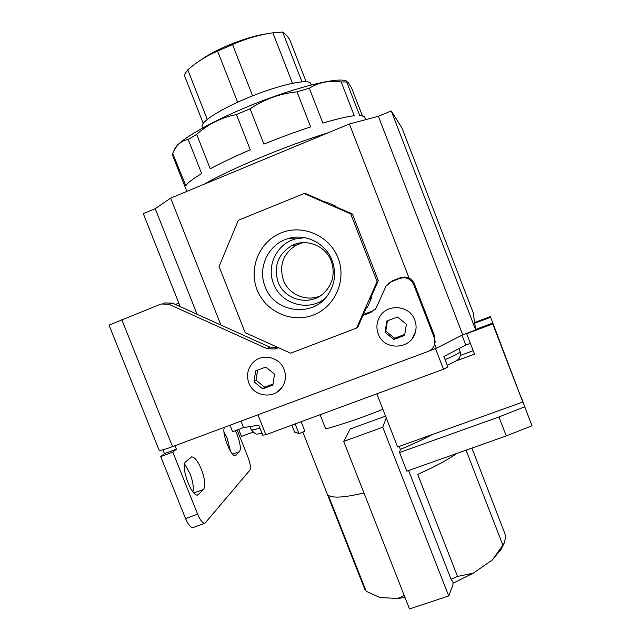 <?xml version="1.0" encoding="UTF-8"?>
<svg xmlns="http://www.w3.org/2000/svg" width="641" height="641" viewBox="0 0 641 641"><rect width="100%" height="100%" fill="white"/><g stroke="black" fill="none" stroke-linecap="round" stroke-linejoin="round"><path stroke-width="0.96" d="M257.105 289.836C248.363 268.106 259.493 241.417 281.191 232.867C302.752 223.989 329.578 235.744 338.055 257.978C346.861 280.085 335.131 306.855 313.385 315.019C291.767 323.513 265.534 311.686 257.105 289.836M332.078 260.398C325.732 243.268 305.725 233.228 288.57 238.468C268.603 243.652 257.105 267.642 265.166 286.727C274.26 312.944 313.12 318.04 328.104 294.652C335.075 283.971 336.405 272.561 332.078 260.398M304.619 237.675L295.405 238.933C276.848 243.74 266.127 266.039 273.611 283.779C280.854 303.986 308.177 312.023 324.851 298.666M331.245 261.103C325.604 245.551 305.885 237.955 291.599 245.727C277.914 254.309 273.411 266.4 278.098 282.016C284.676 300.613 310.837 306.606 324.506 292.48C332.991 283.458 335.243 273.002 331.245 261.103M302.8 242.683L296.551 244.966C283.242 253.299 278.867 265.037 283.418 280.197C288.722 294.62 306.59 302.183 320.412 295.765M391.266 110.949L475.71 329.971L473.226 312.832L402.019 128.072L391.266 110.949L378.366 116.293L349.385 123.985L409.062 278.002M434.686 344.129L436.297 348.279L429.31 350.883M349.385 123.985L170.658 198.117L220.889 325.019M336.132 206.899L335.844 206.17L326.79 202.211L324.787 201.947L306.446 193.935L304.106 193.534L238.332 220.264L219.078 266.576L245.174 332.647L290.629 353.191L356.62 328.056L377.06 281.591L350.747 213.918L304.106 193.534M356.62 328.056L358.167 326.437L366.187 308.201L367.573 306.895L371.548 297.873L371.163 296.895M475.71 329.971L462.754 334.802L436.297 348.279M180.233 306.638L143.296 213.637L155.218 208.702L170.658 198.117M155.218 208.702L197.083 314.25M378.366 116.293L462.754 334.802M371.548 297.873L370.218 299.051L378.31 280.662L377.06 281.591M378.31 280.662L352.398 214.014L350.747 213.918M352.398 214.014L333.977 205.961L335.844 206.17M301.142 421.722L304.892 431.241L298.954 433.653L294.515 431.802M295.124 423.941L298.954 433.653M320.123 414.727L325.7 428.909C342.647 424.302 361.716 417.78 382.901 409.343M229.983 425.231L232.547 431.689L243.548 427.603L258.772 425.143L262.754 435.183L265.847 434.742L257.962 414.807M470.398 343.368L465.783 345.082L461.969 335.203M465.783 345.082L443.868 356.508L447.891 366.892L443.508 369.224L435.503 348.576M473.218 350.675L460.406 355.418M238.692 429.406L241.473 436.417L252.971 432.162M243.548 427.603L240.984 421.137M474.388 320.82L474.957 322.375M443.508 369.224L265.847 434.742M456.144 360.923L474.548 354.128L466.656 333.689L492.737 323.953L522.792 402.059L397.604 446.985L376.836 393.814M492.737 323.953L519.194 392.58L490.397 316.59L474.628 322.495M490.397 316.59L522.792 402.059M474.733 323.224L490.621 317.279M492.488 323.168L475.638 329.458M185.529 188.109L172.613 155.442L172.717 153.495L185.826 185.73C187.452 182.949 192.725 178.911 201.651 173.599L188.214 139.506L196.667 134.346L210.232 168.783C221.305 162.846 234.654 156.516 250.278 149.794L236.473 114.563L243.211 111.654L250.07 108.794L263.892 144.113C280.133 137.535 295.725 131.798 310.669 126.902L297.023 91.823L309.307 88.226L322.856 123.088C336.397 119.066 346.861 116.598 354.249 115.692L341.188 81.952L346.717 81.992L359.617 115.324L364.489 116.526L365.787 119.627M204.102 184.247C229.638 169.272 288.61 144.714 327.936 132.879M173.583 151.556L174.52 149.473C176.355 142.206 204.455 124.947 242.651 108.802C290.75 88.162 340.756 75.662 347.013 81.495M297.023 91.823C280.045 93.562 264.396 99.219 250.07 108.794M341.188 81.952C329.498 80.213 318.873 82.304 309.307 88.226M362.277 115.548L351.605 87.961L347.815 81.936L346.717 81.992M200.385 60.246C206.851 55.599 215.376 50.951 225.953 46.288C242.066 39.413 256.031 35.199 267.858 33.644M237.635 102.215L217.611 51.088L232.547 44.574C245.487 38.789 258.916 34.862 272.858 32.811L282.625 32.058C284.404 32.931 286.783 35.447 289.748 39.622L306.102 81.703M202.3 126.822L202.139 126.421C200.513 121.702 222.315 108.017 250.96 96.503C279.572 84.941 306.534 78.987 310.252 82.905L311.254 84.949M203.221 123.32L184.159 74.869L187.773 69.845L207.251 119.378M252.594 95.854L232.547 44.574M292.48 83.25L272.858 32.811M301.959 81.792L282.625 32.058M217.611 51.088C208.477 54.95 200.024 59.966 192.26 66.127L187.773 69.845M188.214 139.506C181.475 140.523 176.379 145.026 172.91 153.015M236.473 114.563C221.474 117.463 208.205 124.058 196.667 134.346M223.981 431.802L227.267 438.452L230.351 451M225.007 427.09L224.887 427.194C220.584 429.887 230.744 457.45 235.391 455.663L239.542 451.617C241.064 448.82 240.279 443.211 237.178 434.782L235.327 430.656M184.624 463.964L189.96 473.499C192.869 481.167 193.854 487.272 192.925 491.807M203.582 489.444C205.705 485.822 204.976 479.107 201.394 469.308C197.909 461.119 194.648 456.977 191.595 456.881L185.77 461.696C180.041 465.43 191.507 497.256 197.797 495.012L203.582 489.444L193.911 492.953M193.326 527.431L192.901 527.583C190.577 527.591 188.117 524.578 185.529 518.537L197.628 514.186L172.798 452.105L176.387 449.205L174.993 445.719M197.628 514.186C200.216 520.244 202.636 523.28 204.896 523.296L249.934 470.117C250.992 467.946 250.375 463.763 248.091 457.546L237.154 429.983M178.911 303.297L175.249 304.379M185.529 518.537L160.723 456.592L172.798 452.105M162.91 449.79L164.457 453.644L160.723 456.592M109.042 325.139L161.059 304.01L168.767 304.219L267.217 348.76L269.709 347.093L172.501 303.137L168.767 304.219M159.072 450.102L159.104 450.182C160.026 450.751 164.505 449.573 172.549 446.633L428.108 351.42C431.858 349.874 434.109 347.118 434.878 343.167L434.294 337.735L434.63 336.172L435.031 342.43M162.99 303.465L164.889 302.929L172.501 303.137M269.709 347.093L277.497 347.35L275.109 349.016L267.217 348.76M399.792 278.418L400.585 277.641C406.811 275.926 411.386 277.938 414.302 283.691L413.693 284.548C410.729 278.723 406.098 276.68 399.792 278.418L391.274 281.711L385.97 286.174L376.259 307.816L370.899 312.383L372.068 311.165L363.431 314.467M372.068 311.165L375.33 309.17M388.518 283.274L391.274 281.711M400.585 277.641L392.18 280.894M414.302 283.691L434.63 336.172M413.693 284.548L434.294 337.735M370.899 312.383L363.03 315.396M278.514 347.71L275.109 349.016M176.387 449.205L164.457 453.644M281.495 388.037C273.074 399.415 253.524 396.306 248.86 383.078C246.16 375.273 247.642 368.351 253.307 362.317C262.145 352.999 279.684 357.013 284.099 369.456C286.495 376.195 285.63 382.397 281.495 388.037L276.712 392.3M254.052 381.82L255.599 370.915L265.807 367.037L274.476 374.096L272.906 385.025L262.69 388.871L254.052 381.82L256.096 380.217L257.514 370.218M273.01 384.039L264.645 387.196L262.69 388.871M264.645 387.196L256.096 380.217M415.384 332.158C411.33 349.81 383.991 351.02 378.246 333.969C376.211 328.448 376.515 323.064 379.151 317.808C385.93 303.297 409.591 304.675 414.767 319.995C416.281 323.993 416.482 328.048 415.384 332.158L412.043 338.825M385.049 332.262L386.787 321.061L397.444 317.007L406.37 324.194L404.607 335.427L393.935 339.442L385.049 332.262L385.802 331.125L387.404 320.837M404.759 334.41L394.608 338.232L393.935 339.442M394.608 338.232L385.802 331.125M471.896 448.099L505.885 536.213L504.171 543.167L492.448 559.865L473.298 573.166L452.979 583.222M363.96 492.953C344.706 497.544 332.839 498.329 328.336 495.309L366.171 591.274L364.481 588.502M385.553 416.137L350.242 428.949L343.712 441.401L409.511 608.95L448.708 595.946L382.757 427.227L343.712 441.401M521.301 397.765L531.974 425.76L506.27 435.92L406.811 471.159L399.535 452.538L400.345 449.389L399.183 446.416M400.345 449.389C412.355 444.453 423.06 439.478 432.451 434.478M456.785 453.451C447.274 460.126 434.245 467.097 417.684 474.372L457.514 576.435L451.072 579.272L408.597 470.526M466.039 450.174L502.897 545.195M448.708 595.946L452.947 584.961L452.995 582.268L451.072 579.272M404.255 595.553L397.668 598.438L380.009 597.556L366.171 591.274M405.032 597.548L397.668 598.438M473.298 573.166L457.514 576.435M501.334 548.888L492.448 559.865M386.235 417.876L382.757 427.227M521.51 397.7L524.675 406.803L498.954 416.962L399.535 452.538M531.974 425.76L524.675 406.803M506.27 435.92L498.954 416.962M251.176 429.582L251.208 429.67C251.777 430.223 254.677 429.67 259.909 428.004M458.948 348.648L460.094 351.637C459.397 353.135 454.381 355.771 445.038 359.545M239.542 451.617L232.659 454.148M121.774 319.627L172.549 446.633M198.846 494.419L197.156 495.028M236.048 455.286L234.991 455.679M295.405 238.933L288.57 238.468M296.551 244.966L291.599 245.727M262.017 433.324C257.177 433.42 257.049 436.521 251.208 429.67L249.974 426.561M447.242 365.218C460.494 359.433 459.501 358.567 460.542 354.169L460.086 351.589M294.684 432.234L291.887 425.135M172.581 155.33L186.835 191.411M202.139 126.421L202.74 127.936M109.034 325.115L159.104 450.182M435.207 341.533L434.878 343.167M204.896 523.296L192.901 527.583M191.595 456.881L191.082 457.065M364.825 589.375L302.816 432.082M500.581 550.403L504.171 543.167"/></g></svg>
